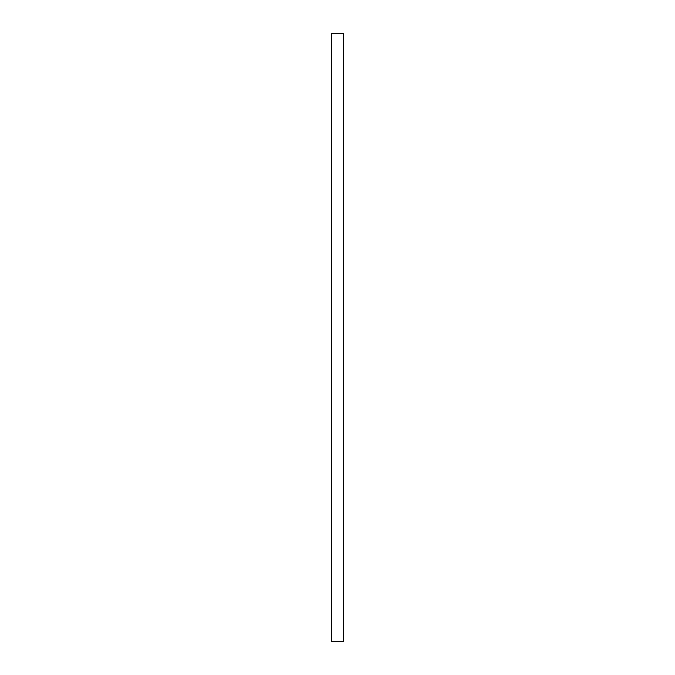 <?xml version="1.0" encoding="UTF-8"?>
<svg xmlns="http://www.w3.org/2000/svg" width="675" height="675" viewBox="0 0 675 675"><rect width="100%" height="100%" fill="white"/><g stroke="black" fill="none" stroke-linecap="round" stroke-linejoin="round"><path stroke-width="1.01" d="M343.457 641.25L331.425 641.25L331.425 33.75L343.575 33.75L343.575 641.25L343.457 33.75M331.543 641.25L331.543 33.75"/></g></svg>
